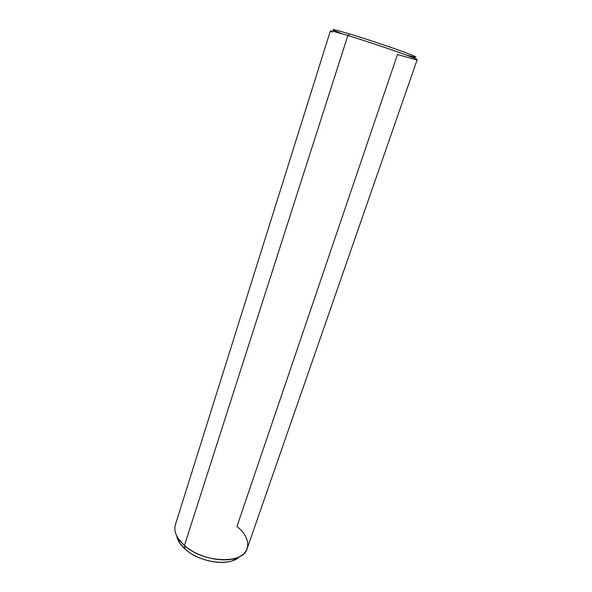 <?xml version="1.0" encoding="UTF-8"?>
<svg xmlns="http://www.w3.org/2000/svg" width="592" height="592" viewBox="0 0 592 592"><rect width="100%" height="100%" fill="white"/><g stroke="black" fill="none" stroke-linecap="round" stroke-linejoin="round"><path stroke-width="0.89" d="M406.023 54.945C419.143 58.593 419.047 57.853 405.749 52.732C392.2 47.634 366.411 39.005 349.635 33.959C330.188 28.261 327.687 28.216 342.139 33.818M334.591 30.777C329.87 28.512 334.887 29.578 349.635 33.959L347.874 35.527C332.497 30.932 327.309 29.792 332.29 32.123M179.805 543.19L176.653 535.775C177.452 540.348 180.331 544.847 185.289 549.272C199.926 562.844 230.429 566.707 239.605 556.598L232.649 560.668C219.972 565.464 197.099 560.025 185.289 549.272L184.445 545.469L185.289 549.272L179.805 543.19L178.444 538.838L184.445 545.469L347.874 35.527C375.165 43.734 419.639 59.311 417.175 59.711L247.167 548.555C243.445 564.413 203.278 563.059 184.445 545.469C176.564 538.254 173.545 531.364 175.373 524.808L330.351 30.999C330.728 30.614 336.567 32.123 347.874 35.527L184.445 545.469C197.38 557.22 222.525 563.199 236.341 557.99C251.733 552.921 251.06 537.484 236.941 526.473L397.484 54.516L414.948 59.459C420.246 60.525 415.258 58.282 399.963 52.74C385.074 47.412 362.852 40.064 347.874 35.527L349.635 33.959C363.999 38.288 385.244 45.303 399.504 50.438C414.156 55.781 418.958 57.972 413.904 57.002M232.649 560.668L236.341 557.99"/></g></svg>
